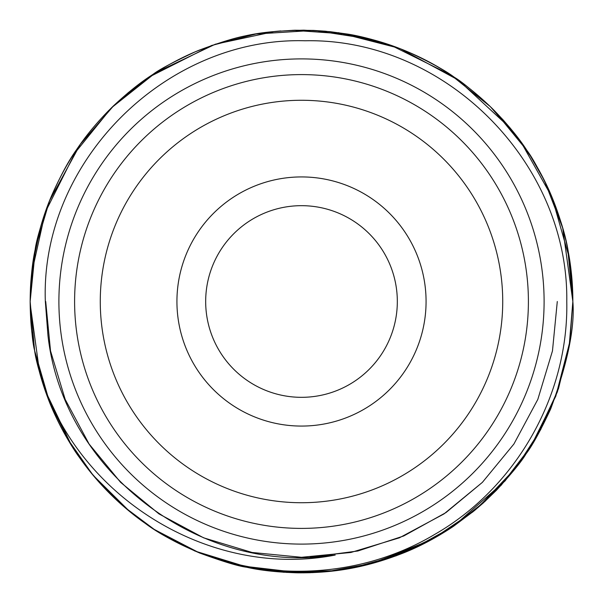 <?xml version="1.0" encoding="UTF-8"?>
<svg xmlns="http://www.w3.org/2000/svg" width="603" height="603" viewBox="0 0 603 603"><rect width="100%" height="100%" fill="white"/><g stroke="black" fill="none" stroke-linecap="round" stroke-linejoin="round"><path stroke-width="0.9" d="M74.599 301.5A226.901 226.901 0 0 1 301.5 74.599A226.901 226.901 0 0 1 528.401 301.5A226.901 226.901 0 0 1 301.5 528.401A226.901 226.901 0 0 1 74.599 301.5M100.271 301.5A201.229 201.229 0 0 1 301.5 100.271A201.229 201.229 0 0 1 502.729 301.5A201.229 201.229 0 0 1 301.5 502.729A201.229 201.229 0 0 1 100.271 301.5M426.072 301.5A124.572 124.572 0 0 1 301.5 426.072A124.572 124.572 0 0 1 176.928 301.5A124.572 124.572 0 0 1 301.5 176.928A124.572 124.572 0 0 1 426.072 301.5M205.676 301.5A95.824 95.824 0 0 1 301.5 205.676A95.824 95.824 0 0 1 397.324 301.5A95.824 95.824 0 0 1 301.5 397.324A95.824 95.824 0 0 1 205.676 301.5M39.61 372.511C75.895 496.457 209.671 579.596 335.215 555.062C199.472 576.31 62.84 471.342 47.939 335.215L45.338 301.5C40.205 161.627 166.081 36.677 305.103 40.77C444.622 37.77 568.765 162.328 566.775 301.5C568.659 395.312 516.191 487.676 434.786 534.364C354.082 582.573 248.677 583.636 166.526 536.904A271.35 271.35 0 0 1 39.61 372.511C32.502 344.773 30.369 326.17 30.15 301.5C30.489 280.553 32.163 263.255 35.155 249.604C36.172 241.358 40.439 226.419 47.961 204.809C57.911 180.448 67.717 161.687 77.38 148.526C85.807 135.946 96.292 123.246 108.834 110.417L128.213 92.689L142.805 81.39C152.129 74.41 174.282 60.164 199.427 50.079C222.123 41.622 238.841 36.655 249.589 35.162C257.097 33.12 272.172 31.477 294.822 30.233L313.5 30.414L325.356 31.198L350.938 34.695C370.453 38.434 388.407 43.733 404.794 50.577C437.838 63.993 467.664 83.975 494.272 110.522C508.6 125.462 519.53 138.826 527.037 150.622C532.05 157.021 539.617 170.785 549.732 191.912C559.788 216.206 565.991 236.331 568.35 252.273C571.229 267.333 572.729 283.742 572.85 301.5C574.983 327.459 567.589 363.27 550.682 408.924C540.582 430.602 532.336 445.632 525.929 454.021C522.092 460.745 512.271 472.827 496.45 490.247L483.207 503.03L474.38 510.651L453.426 526.336C436.76 537.431 420.216 546.265 403.776 552.838C369.013 566.496 337.22 573.136 297.309 572.82C276.965 572.194 260.044 570.325 246.552 567.227C238.788 566.323 223.193 561.604 199.751 553.049C175.835 542.723 157.647 532.803 145.187 523.306C132.818 514.758 120.185 503.995 107.289 491.008L89.817 471.267L79.279 457.217C71.727 447.2 56.177 420.781 47.773 397.694C40.197 375.82 35.811 360.112 34.627 350.569C32.479 342.632 30.987 326.276 30.15 301.5C30.301 286.35 30.843 281.458 31.642 273.046L35.667 247.064C39.783 227.625 45.338 209.942 52.348 194.015C67.393 160.27 85.106 133.549 113.454 105.879C128.062 92.259 141.17 81.812 152.793 74.523C158.83 69.76 173.053 62.162 195.47 51.722C245.934 32.208 266.074 31.348 303.731 30.158L329.773 31.627L347.238 34.032C359.154 35.735 386.787 42.398 410.146 52.853C431.311 62.81 446.062 70.973 454.398 77.327C460.745 80.915 472.609 90.578 489.99 106.301L502.985 119.748L510.5 128.439L525.989 149.069C537.002 165.516 545.813 181.887 552.408 198.176C566.104 232.012 572.918 266.458 572.85 301.5L569.858 341.675L555.823 396.111L530.821 446.559L501.259 485.151L472.94 511.834L431.597 539.632L373.506 563.119L326.939 571.652M324.015 571.915L312.196 572.639M310.417 572.707L302.947 572.842M300.776 572.85L239.723 565.727M239.052 565.569L228.967 562.976M128.816 510.809L93.857 476.189L71.516 445.511L49.604 402.389L34.635 350.629M34.612 350.494L31.627 329.781M292.726 30.293L348.059 34.175L391.181 45.398L450.938 75.006L490.269 106.565L520.819 141.72L552.001 197.189L569.345 258.024L572.85 301.5L569.707 342.7L558.506 388.558L540.635 429.743L516.635 466.865L485.362 501.07L452.062 527.248L421.482 544.886L368.132 564.544L327.467 571.606L283.779 572.27L249.815 567.89L194.867 551.021L154.021 529.276L129.833 511.653L92.847 474.983L67.031 438.08M39.61 372.526L30.158 303.784M529.313 154.082L544.501 180.742L562.72 228.047L572.85 301.5L569.933 341.177L557.24 392.206L533.625 442.029L516.108 467.551L478.164 507.462L440.19 534.725L396.156 555.808L350.742 568.343M296.653 572.805L245.527 567.016M244.509 566.797L239.18 565.599M238.682 565.478L200.023 553.162M199.616 552.996L154.436 529.547L124.21 506.927M124.112 506.844L92.643 474.734L71.817 445.994L45.187 390.578L34.627 350.599M34.62 350.554L30.15 301.5L35.517 247.818L49.552 200.746L80.35 144.268L113.922 105.427L148.737 77.229L211.585 45.481L256.004 33.994L313.537 30.414M31.605 273.468L45.225 212.316L76.837 149.325M314.525 30.467L371.139 39.24M428.545 61.732L434.431 64.943M435.396 65.486L442.376 69.586M448.285 73.28L461.287 82.189M493.865 110.123L527.007 150.569M30.15 301.5L32.811 263.617L40.695 226.585M72.435 156.034L111.525 107.749L155.883 72.533L215.324 44.2L274.908 31.454M275.481 31.401L280.749 30.941M338.464 32.683L398.297 48.006M401.221 49.137L458.31 80.048L510.078 127.926M510.967 129.004L531.597 157.669M567.679 248.79L572.842 299.879M544.102 301.5A242.602 242.602 0 0 1 301.5 544.102A242.602 242.602 0 0 1 58.898 301.5A242.602 242.602 0 0 1 301.5 58.898A242.602 242.602 0 0 1 544.102 301.5M572.85 301.5L569.194 345.903M568.923 347.509L557.481 391.528M550.17 410.108L529.442 448.715L505.02 480.975L453.509 526.276L411.585 549.514L364.642 565.403L336.617 570.589L286.681 572.443M301.5 557.293L350.923 552.469L399.39 537.823L444.019 513.907L482.37 482.37L513.907 444.019L537.823 399.39L552.469 350.923L557.293 301.5L552.469 350.923L537.823 399.39L513.907 444.019L482.37 482.37L444.019 513.907L399.39 537.823L350.923 552.469L301.5 557.293L252.077 552.469L203.61 537.823L158.981 513.907L120.63 482.37L89.093 444.019L65.177 399.39L50.531 350.923L45.707 301.5L50.531 350.923L65.177 399.39L89.093 444.019L120.63 482.37L158.981 513.907L203.61 537.823L252.077 552.469L301.5 557.293L350.923 552.469L399.39 537.823L444.019 513.907L482.37 482.37L513.907 444.019L537.823 399.39L552.469 350.923L557.293 301.5L552.469 350.923L537.823 399.39L513.907 444.019L482.37 482.37L444.019 513.907L399.39 537.823L350.923 552.469L301.5 557.293L252.077 552.469L203.61 537.823L158.981 513.907L120.63 482.37L89.093 444.019L65.177 399.39L50.531 350.923L45.707 301.5L50.531 350.923L65.177 399.39L89.093 444.019L120.63 482.37L158.981 513.907L203.61 537.823L252.077 552.469L301.5 557.293L350.923 552.469L399.39 537.823L444.019 513.907L482.37 482.37L513.907 444.019L537.823 399.39L552.469 350.923L557.293 301.5L552.469 350.923L537.823 399.39L513.907 444.019L482.37 482.37L445.964 512.588L403.761 535.961L357.843 551.006L310.681 557.127M335.215 555.062L310.251 557.142"/></g></svg>
